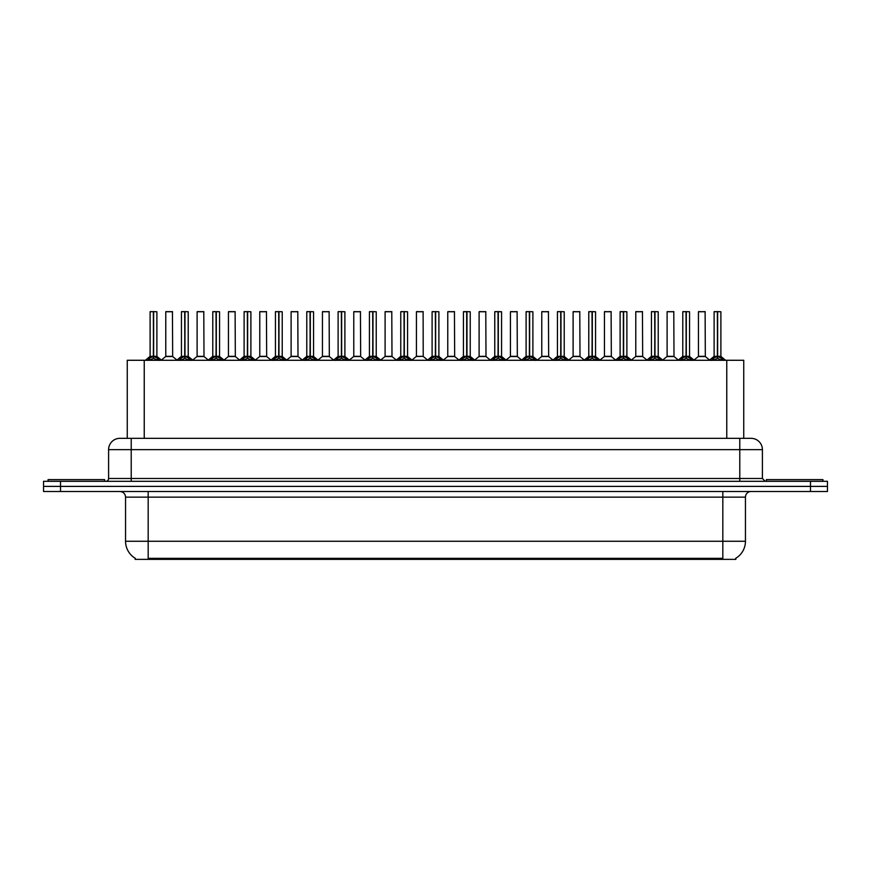 <?xml version="1.0" encoding="UTF-8"?>
<svg xmlns="http://www.w3.org/2000/svg" width="871" height="871" viewBox="0 0 871 871"><rect width="100%" height="100%" fill="white"/><g stroke="black" fill="none" stroke-linecap="round" stroke-linejoin="round"><path stroke-width="1.31" d="M124.128 438.331L127.264 438.331L127.264 360.278L743.736 360.278L743.736 438.331M735.821 558.246L735.821 559.367L135.179 559.367L135.179 558.246M135.343 558.344A19.793 19.793 0 0 1 125.555 541.261L148.179 541.261L148.179 558.344L722.821 558.344L722.821 541.261L745.445 541.261L745.445 497.145A5.651 5.651 0 0 1 751.096 491.494M125.555 541.261L125.555 497.145C125.228 493.715 123.344 491.832 119.904 491.494M735.657 558.344A19.793 19.793 0 0 0 745.445 541.261M827.45 491.494L827.45 486.399L43.55 486.399L43.55 491.494L60.513 491.494L60.513 486.399L43.55 486.399L43.55 481.315L60.513 481.315L60.513 486.399L827.45 486.399L827.45 491.494L60.513 491.494M762.408 449.643L108.592 449.643A11.312 11.312 0 0 1 119.904 438.331L751.096 438.331A11.312 11.312 0 0 1 762.408 449.643L762.408 478.484L765.239 481.315M108.592 449.643L108.592 478.484A2.831 2.831 0 0 1 105.761 481.315M827.45 481.315L827.45 486.399L827.45 481.315L60.513 481.315M147.591 360.409L149.649 358.242L153.35 356.326L153.35 358.34L153.546 311.633L156.889 311.753L156.889 356.315L153.644 356.326L157.357 358.242L159.415 360.409M153.644 356.326L153.644 358.34L153.644 356.326M153.361 311.633L150.106 311.753L153.448 311.633L153.546 356.315M153.448 311.633L150.215 311.633M156.889 311.753L153.644 311.633M150.106 311.753L150.106 356.315L153.35 356.326L150.106 356.315L145.392 360.278M153.35 311.753L153.503 356.315M152.371 311.633L154.635 311.633M153.644 311.753L153.644 356.315L156.998 356.544L154.025 356.544M157.357 358.242L157.357 360.278L153.644 358.34M153.35 358.34L149.649 360.289L149.649 358.242M170.019 356.315L165.675 356.544L172.665 356.544L172.447 311.633L165.773 311.753L165.773 356.315L172.556 356.315L169.018 356.315M169.116 311.633L165.882 311.633M104.629 481.315L104.629 479.616L48.079 479.616L48.079 481.315M178.925 360.409L180.983 358.242L184.685 356.326L184.685 358.34L184.881 311.633L188.223 311.753L188.223 356.315L184.979 356.326L188.691 358.242L190.749 360.409M184.979 356.326L184.979 358.34L184.979 356.326M184.685 311.633L181.44 311.753L184.783 311.633L184.881 356.315M184.783 311.633L181.549 311.633M188.223 311.753L184.979 311.633M181.44 311.753L181.44 356.315L184.685 356.326L181.44 356.315L176.726 360.278M184.685 311.753L184.837 356.315M183.705 311.633L185.969 311.633M184.979 311.753L184.979 356.315L188.332 356.544L185.349 356.544M188.691 358.242L188.691 360.278L184.979 358.34M184.685 358.34L180.983 360.289L180.983 358.242M210.259 360.409L212.317 358.242L216.019 356.326L216.019 358.34L216.215 311.633L219.557 311.753L219.557 356.315L216.313 356.326L220.025 358.242L222.083 360.409M216.313 356.326L216.313 358.34L216.313 356.326M216.019 311.633L212.774 311.753L216.117 311.633L216.215 356.315M216.117 311.633L212.883 311.633M219.557 311.753L216.313 311.633M212.774 311.753L212.774 356.315L216.019 356.326L212.774 356.315L208.06 360.278M216.019 311.753L216.171 356.315M215.039 311.633L217.293 311.633M216.313 311.753L216.313 356.315L219.666 356.544L216.683 356.544M220.025 358.242L220.025 360.278L216.313 358.34M216.019 358.34L212.317 360.289L212.317 358.242M241.583 360.409L243.64 358.242L247.353 356.326L247.353 358.34L247.549 311.633L250.892 311.753L250.892 356.315L247.647 356.326L251.36 358.242L253.407 360.409M247.647 356.326L247.647 358.34L247.647 356.326M247.353 311.633L244.109 311.753L247.451 311.633L247.549 356.315M247.451 311.633L244.218 311.633M250.892 311.753L247.647 311.633M244.109 311.753L244.109 356.315L247.353 356.326L244.109 356.315L239.394 360.278M247.353 311.753L247.495 356.315M246.373 311.633L248.627 311.633M247.647 311.753L247.647 356.315L251 356.544L248.017 356.544M251.36 358.242L251.36 360.278L247.647 358.34M247.353 358.34L243.64 360.289L243.64 358.242M272.917 360.409L274.975 358.242L278.687 356.326L278.687 358.34L278.883 311.633L282.226 311.753L282.226 356.315L278.981 356.326L282.683 358.242L284.741 360.409M278.981 356.326L278.981 358.34L278.981 356.326M278.687 311.633L275.443 311.753L278.785 311.633L278.883 356.315M278.785 311.633L275.552 311.633M282.226 311.753L278.981 311.633M275.443 311.753L275.443 356.315L278.687 356.326L275.443 356.315L270.729 360.278M278.687 311.753L278.829 356.315M277.697 311.633L279.961 311.633M278.981 311.753L278.981 356.315L282.335 356.544L279.351 356.544M282.683 358.242L282.683 360.278L278.981 358.34M278.687 358.34L274.975 360.289L274.975 358.242M201.353 356.315L196.998 356.544L203.999 356.544L203.781 311.633L197.107 311.753L197.107 356.315L203.89 356.315L200.352 356.315M200.45 311.633L197.216 311.633M232.688 356.315L228.333 356.544L235.333 356.544L235.116 311.633L228.442 311.753L228.442 356.315L235.224 356.315L231.686 356.315M231.784 311.633L228.55 311.633M264.022 356.315L259.667 356.544L266.668 356.544L266.45 311.633L259.776 311.753L259.776 356.315L266.559 356.315L263.02 356.315M262.04 311.633L259.885 311.633M822.921 481.315L822.921 479.616L766.371 479.616L766.371 481.315M304.251 360.409L306.309 358.242L310.022 356.326L310.022 358.34L310.218 311.633L313.56 311.753L313.56 356.315L310.316 356.326L314.017 358.242L316.075 360.409M310.316 356.326L310.316 358.34L310.316 356.326M310.022 311.633L306.777 311.753L310.12 311.633L310.218 356.315M310.12 311.633L306.886 311.633M313.56 311.753L310.305 311.633M306.777 311.753L306.777 356.315L310.022 356.326L306.777 356.315L302.052 360.278M310.022 311.753L310.163 356.315M309.031 311.633L311.295 311.633M310.316 311.753L310.316 356.315L313.658 356.544L310.686 356.544M314.017 358.242L314.017 360.278L310.316 358.34M310.022 358.34L306.309 360.289L306.309 358.242M335.585 360.409L337.643 358.242L341.356 356.326L341.356 358.34L341.552 311.633L344.894 311.753L344.894 356.315L341.65 356.326L345.352 358.242L347.409 360.409M341.65 356.326L341.65 358.34L341.65 356.326M341.356 311.633L338.111 311.753L341.454 311.633L341.552 356.315M341.454 311.633L338.22 311.633M344.894 311.753L341.639 311.633M338.111 311.753L338.111 356.315L341.356 356.326L338.111 356.315L333.386 360.278M341.356 311.753L341.497 356.315M340.365 311.633L342.63 311.633M341.65 311.753L341.65 356.315L344.992 356.544L342.02 356.544M345.352 358.242L345.352 360.278L341.65 358.34M341.356 358.34L337.643 360.289L337.643 358.242M366.92 360.409L368.977 358.242L372.69 356.326L372.69 358.34L372.886 311.633L376.228 311.753L376.228 356.315L372.984 356.326L376.686 358.242L378.743 360.409M372.984 356.326L372.984 358.34L372.984 356.326M372.69 311.633L369.435 311.753L372.788 311.633L372.886 356.315M372.788 311.633L369.554 311.633M376.228 311.753L372.973 311.633M369.435 311.753L369.435 356.315L372.69 356.326L369.446 356.315L364.72 360.278M372.69 311.753L372.832 356.315M371.699 311.633L373.964 311.633M372.984 311.753L372.984 356.315L376.326 356.544L373.354 356.544M376.686 358.242L376.686 360.278L372.984 358.34M372.69 358.34L368.977 360.289L368.977 358.242M295.356 356.315L291.001 356.544L298.002 356.544L297.784 311.633L291.11 311.753L291.11 356.315L297.893 356.315L294.354 356.315M293.364 311.633L291.219 311.633M326.69 356.315L322.335 356.544L329.325 356.544L329.118 311.633L322.444 311.753L322.444 356.315L329.227 356.315L325.689 356.315M324.698 311.633L322.553 311.633M358.025 356.315L353.67 356.544L360.659 356.544L360.442 311.633L353.778 311.753L353.778 356.315L360.561 356.315L357.023 356.315M356.032 311.633L353.887 311.633M398.254 360.409L400.312 358.242L404.013 356.326L404.013 358.34L404.22 311.633L407.563 311.753L407.563 356.315L404.318 356.326L408.02 358.242L410.078 360.409M404.318 356.326L404.318 358.34L404.318 356.326M404.024 311.633L400.769 311.753L404.122 311.633L404.22 356.315M404.122 311.633L400.889 311.633M407.563 311.753L404.307 311.633M400.769 311.753L400.769 356.315L404.013 356.326L400.78 356.315L396.055 360.278M404.013 311.753L404.166 356.315M403.033 311.633L405.298 311.633M404.318 311.753L404.318 356.315L407.661 356.544L404.688 356.544M408.02 358.242L408.02 360.278L404.318 358.34M404.013 358.34L400.312 360.289L400.312 358.242M429.588 360.409L431.646 358.242L435.348 356.326L435.348 358.34L435.554 311.633L438.897 311.753L438.897 356.315L435.652 356.326L439.354 358.242L441.412 360.409M435.652 356.326L435.652 358.34L435.652 356.326M435.358 311.633L432.103 311.753L435.446 311.633L435.554 356.315M435.446 311.633L432.223 311.633M438.897 311.753L435.642 311.633M432.103 311.753L432.103 356.315L435.348 356.326L432.103 356.315L427.389 360.278M435.348 311.753L435.5 356.315M434.368 311.633L436.632 311.633M435.652 311.753L435.652 356.315L438.995 356.544L436.023 356.544M439.354 358.242L439.354 360.278L435.652 358.34M435.348 358.34L431.646 360.289L431.646 358.242M460.922 360.409L462.98 358.242L466.682 356.326L466.682 358.34L466.878 311.633L470.231 311.753L470.231 356.315L466.987 356.326L470.688 358.242L472.746 360.409M466.987 356.326L466.987 358.34L466.987 356.326M463.437 311.753L466.78 311.633L466.834 356.315L463.437 356.315L466.682 356.315L466.682 311.753L463.437 311.753L463.437 356.315L458.723 360.278M466.78 311.633L463.557 311.633M470.231 311.753L466.976 311.633M465.702 311.633L467.967 311.633M466.987 311.753L466.987 356.315L470.329 356.544L467.357 356.544M470.688 358.242L470.688 360.278L466.987 358.34M466.682 358.34L462.98 360.289L462.98 358.242M492.257 360.409L494.314 358.242L498.016 356.326L498.016 358.34L498.212 311.633L501.565 311.753L501.565 356.315L498.31 356.326L502.023 358.242L504.08 360.409M498.691 356.544L501.663 356.544L498.31 356.326L498.31 358.34L498.31 311.633M498.027 311.633L494.772 311.753L498.114 311.633L498.212 356.315M498.114 311.633L494.891 311.633M494.772 311.753L494.772 356.315L498.016 356.326L494.772 356.315L490.057 360.278M498.016 311.753L498.168 356.315M497.036 311.633L499.301 311.633M502.023 358.242L502.023 360.278L498.31 358.34M498.016 358.34L494.314 360.289L494.314 358.242M523.591 360.409L525.649 358.242L529.35 356.326L529.35 358.34L529.546 311.633L532.889 311.753L532.889 356.315L529.644 356.326L533.357 358.242L535.415 360.409M529.644 356.326L529.644 358.34L529.644 356.326M529.361 311.633L526.106 311.753L529.448 311.633L529.546 356.315M529.448 311.633L526.215 311.633M532.889 311.753L529.644 311.633M526.106 311.753L526.106 356.315L529.35 356.326L526.106 356.315L521.391 360.278M529.35 311.753L529.503 356.315M528.37 311.633L530.635 311.633M529.644 311.753L529.644 356.315L532.998 356.544L530.025 356.544M533.357 358.242L533.357 360.278L529.644 358.34M529.35 358.34L525.649 360.289L525.649 358.242M389.359 356.315L385.004 356.544L391.994 356.544L391.776 311.633L385.102 311.753L385.102 356.315L391.896 356.315L388.357 356.315M387.366 311.633L385.222 311.633M423.219 356.315L423.11 311.633L416.436 311.753L416.436 356.315L423.23 356.315L419.68 356.315M418.701 311.633L416.556 311.633M420.693 356.315L416.436 356.315L412.005 360.05M452.027 356.315L447.672 356.544L454.662 356.544L454.444 311.633L447.77 311.753L447.77 356.315L454.564 356.315L451.015 356.315M450.035 311.633L447.89 311.633M483.361 356.315L479.006 356.544L485.996 356.544L485.778 311.633L479.104 311.753L479.104 356.315L485.898 356.315L482.349 356.315M481.369 311.633L479.224 311.633M514.685 356.315L510.341 356.544L517.33 356.544L517.113 311.633L510.439 311.753L510.439 356.315L517.222 356.315L513.683 356.315M512.703 311.633L510.558 311.633M554.925 360.409L556.983 358.242L560.684 356.326L560.684 358.34L560.88 311.633L564.223 311.753L564.223 356.315L560.978 356.326L564.691 358.242L566.749 360.409M560.978 356.326L560.978 358.34L560.978 356.326M560.695 311.633L557.44 311.753L560.782 311.633L560.88 356.315M560.782 311.633L557.549 311.633M564.223 311.753L560.978 311.633M557.44 311.753L557.44 356.315L560.684 356.326L557.44 356.315L552.726 360.278M560.684 311.753L560.837 356.315M559.705 311.633L561.969 311.633M560.978 311.753L560.978 356.315L564.332 356.544L561.349 356.544M564.691 358.242L564.691 360.278L560.978 358.34M560.684 358.34L556.983 360.289L556.983 358.242M586.259 360.409L588.317 358.242L592.019 356.326L592.019 358.34L592.215 311.633L595.557 311.753L595.557 356.315L592.313 356.326L596.025 358.242L598.083 360.409M592.313 356.326L592.313 358.34L592.313 356.326M592.019 311.633L588.774 311.753L592.117 311.633L592.215 356.315M592.117 311.633L588.883 311.633M595.557 311.753L592.313 311.633M588.774 311.753L588.774 356.315L592.019 356.326L588.774 356.315L584.06 360.278M592.019 311.753L592.171 356.315M591.039 311.633L593.303 311.633M592.313 311.753L592.313 356.315L595.666 356.544L592.683 356.544M596.025 358.242L596.025 360.278L592.313 358.34M592.019 358.34L588.317 360.289L588.317 358.242M617.593 360.409L619.64 358.242L623.353 356.326L623.353 358.34L623.549 311.633L626.891 311.753L626.891 356.315L623.647 356.326L627.36 358.242L629.417 360.409M623.647 356.326L623.647 358.34L623.647 356.326M620.108 311.753L623.451 311.633L623.505 356.315L620.108 356.315L623.353 356.315L623.353 311.753L620.108 311.753L620.108 356.315L615.394 360.278M623.451 311.633L620.217 311.633M626.891 311.753L623.647 311.633M622.373 311.633L624.627 311.633M623.647 311.753L623.647 356.315L627 356.544L624.017 356.544M627.36 358.242L627.36 360.278L623.647 358.34M623.353 358.34L619.64 360.289L619.64 358.242M648.917 360.409L650.975 358.242L654.687 356.326L654.687 358.34L654.883 311.633L658.226 311.753L658.226 356.315L654.981 356.326L658.683 358.242L660.741 360.409M654.981 356.326L654.981 358.34L654.981 356.326M654.687 311.633L651.443 311.753L654.785 311.633L654.883 356.315M654.785 311.633L651.552 311.633M658.226 311.753L654.981 311.633M651.443 311.753L651.443 356.315L654.687 356.326L651.443 356.315L646.728 360.278M654.687 311.753L654.829 356.315M653.707 311.633L655.961 311.633M654.981 311.753L654.981 356.315L658.334 356.544L655.351 356.544M658.683 358.242L658.683 360.278L654.981 358.34M654.687 358.34L650.975 360.289L650.975 358.242M680.251 360.409L682.309 358.242L686.021 356.326L686.021 358.34L686.217 311.633L689.56 311.753L689.56 356.315L686.315 356.326L690.017 358.242L692.075 360.409M686.315 356.326L686.315 358.34L686.315 356.326M686.021 311.633L682.777 311.753L686.119 311.633L686.217 356.315M686.119 311.633L682.886 311.633M689.56 311.753L686.315 311.633M682.777 311.753L682.777 356.315L686.021 356.326L682.777 356.315L678.063 360.278M686.021 311.753L686.163 356.315M685.031 311.633L687.295 311.633M686.315 311.753L686.315 356.315L689.669 356.544L686.686 356.544M690.017 358.242L690.017 360.278L686.315 358.34M686.021 358.34L682.309 360.289L682.309 358.242M711.585 360.409L713.643 358.242L717.356 356.326L717.356 358.34L717.552 311.633L720.894 311.753L720.894 356.315L717.65 356.326L721.351 358.242L723.409 360.409M717.65 356.326L717.65 358.34L717.65 356.326M717.356 311.633L714.111 311.753L717.454 311.633L717.552 356.315M717.454 311.633L714.22 311.633M720.894 311.753L717.639 311.633M714.111 311.753L714.111 356.315L717.356 356.326L714.111 356.315L709.386 360.278M717.356 311.753L717.497 356.315M716.365 311.633L718.629 311.633M717.65 311.753L717.65 356.315L720.992 356.544L718.02 356.544M721.351 358.242L721.351 360.278L717.65 358.34M717.356 358.34L713.643 360.289L713.643 358.242M546.019 356.315L541.675 356.544L548.665 356.544L548.447 311.633L541.773 311.753L541.773 356.315L548.556 356.315L545.017 356.315M544.037 311.633L541.882 311.633M577.353 356.315L572.998 356.544L579.999 356.544L579.781 311.633L573.107 311.753L573.107 356.315L579.89 356.315L576.352 356.315M575.372 311.633L573.216 311.633M608.687 356.315L604.332 356.544L611.333 356.544L611.115 311.633L604.441 311.753L604.441 356.315L611.224 356.315L607.686 356.315M606.706 311.633L604.55 311.633M640.022 356.315L635.667 356.544L642.667 356.544L642.45 311.633L635.776 311.753L635.776 356.315L642.558 356.315L639.02 356.315M638.04 311.633L635.884 311.633M671.356 356.315L667.001 356.544L674.002 356.544L673.784 311.633L667.11 311.753L667.11 356.315L673.893 356.315L670.354 356.315M669.374 311.633L667.219 311.633M702.69 356.315L698.335 356.544L705.325 356.544L705.118 311.633L698.444 311.753L698.444 356.315L705.227 356.315L701.688 356.315M700.698 311.633L698.553 311.633M720.557 559.367L720.557 558.246M150.443 559.367L150.443 558.246M144.238 438.331L144.238 360.278M726.762 438.331L726.762 360.278M722.821 491.494L722.821 497.145L125.555 497.145M745.445 497.145L722.821 497.145L722.821 541.261L148.179 541.261L148.179 491.494M810.487 491.494L810.487 481.315M131.216 481.315L131.216 438.331M108.592 478.484L762.408 478.484M739.784 438.331L739.784 481.315M152.98 356.544L150.008 356.544M149.05 358.754L149.05 360.278M157.945 358.754L157.945 360.278M172.556 311.753L165.773 311.753M184.314 356.544L181.331 356.544M180.384 358.754L180.384 360.278M189.279 358.754L189.279 360.278M215.649 356.544L212.666 356.544M211.718 358.754L211.718 360.278M220.613 358.754L220.613 360.278M246.983 356.544L244 356.544M243.053 358.754L243.053 360.278M251.948 358.754L251.948 360.278M278.317 356.544L275.334 356.544M274.387 358.754L274.387 360.278M283.282 358.754L283.282 360.278M203.89 311.753L197.107 311.753M235.224 311.753L228.442 311.753M266.559 311.753L259.776 311.753M309.651 356.544L306.668 356.544M305.721 358.754L305.721 360.278M314.616 358.754L314.616 360.278M340.975 356.544L338.002 356.544M337.055 358.754L337.055 360.278M345.95 358.754L345.95 360.278M372.309 356.544L369.337 356.544M368.389 358.754L368.389 360.278M377.285 358.754L377.285 360.278M297.893 311.753L291.11 311.753M329.227 311.753L322.444 311.753M360.561 311.753L353.778 311.753M403.643 356.544L400.671 356.544M399.713 358.754L399.713 360.278M408.619 358.754L408.619 360.278M434.977 356.544L432.005 356.544M431.047 358.754L431.047 360.278M439.953 358.754L439.953 360.278M466.312 356.544L463.339 356.544M462.381 358.754L462.381 360.278M471.287 358.754L471.287 360.278M497.646 356.544L494.674 356.544M501.565 311.753L498.31 311.753M493.715 358.754L493.715 360.278M502.611 358.754L502.611 360.278M528.98 356.544L526.008 356.544M525.05 358.754L525.05 360.278M533.945 358.754L533.945 360.278M391.896 311.753L385.102 311.753M423.23 356.315L416.338 356.544M423.23 311.753L416.436 311.753M454.564 311.753L447.77 311.753M485.898 311.753L479.104 311.753M517.222 311.753L510.439 311.753M560.314 356.544L557.342 356.544M556.384 358.754L556.384 360.278M565.279 358.754L565.279 360.278M591.649 356.544L588.665 356.544M587.718 358.754L587.718 360.278M596.613 358.754L596.613 360.278M622.983 356.544L620 356.544M619.052 358.754L619.052 360.278M627.947 358.754L627.947 360.278M654.317 356.544L651.334 356.544M650.387 358.754L650.387 360.278M659.282 358.754L659.282 360.278M685.651 356.544L682.668 356.544M681.721 358.754L681.721 360.278M690.616 358.754L690.616 360.278M716.975 356.544L714.002 356.544M713.055 358.754L713.055 360.278M721.95 358.754L721.95 360.278M548.556 311.753L541.773 311.753M579.89 311.753L573.107 311.753M611.224 311.753L604.441 311.753M642.558 311.753L635.776 311.753M673.893 311.753L667.11 311.753M705.227 311.753L698.444 311.753M156.998 356.544L161.614 360.278M165.675 356.544L161.331 360.05M172.665 356.544L176.998 360.05M188.332 356.544L192.937 360.278M219.666 356.544L224.272 360.278M251 356.544L255.606 360.278M282.335 356.544L286.94 360.278M196.998 356.544L192.665 360.05M203.999 356.544L208.332 360.05M228.333 356.544L223.999 360.05M235.333 356.544L239.667 360.05M259.667 356.544L255.334 360.05M266.668 356.544L271.001 360.05M313.658 356.544L318.274 360.278M344.992 356.544L349.609 360.278M376.326 356.544L380.943 360.278M291.001 356.544L286.668 360.05M298.002 356.544L302.335 360.05M322.335 356.544L318.002 360.05M329.325 356.544L333.669 360.05M353.67 356.544L349.336 360.05M360.659 356.544L365.003 360.05M407.661 356.544L412.277 360.278M438.995 356.544L443.611 360.278M470.329 356.544L474.945 360.278M501.663 356.544L506.28 360.278M532.998 356.544L537.614 360.278M385.004 356.544L380.671 360.05M391.994 356.544L396.338 360.05M423.328 356.544L427.672 360.05M447.672 356.544L443.328 360.05M454.662 356.544L458.995 360.05M479.006 356.544L474.662 360.05M485.996 356.544L490.329 360.05M510.341 356.544L505.997 360.05M517.33 356.544L521.664 360.05M564.332 356.544L568.948 360.278M595.666 356.544L600.271 360.278M627 356.544L631.606 360.278M658.334 356.544L662.94 360.278M689.669 356.544L694.274 360.278M720.992 356.544L725.608 360.278M541.675 356.544L537.331 360.05M548.665 356.544L552.998 360.05M572.998 356.544L568.665 360.05M579.999 356.544L584.332 360.05M604.332 356.544L599.999 360.05M611.333 356.544L615.666 360.05M635.667 356.544L631.333 360.05M642.667 356.544L647.001 360.05M667.001 356.544L662.668 360.05M674.002 356.544L678.335 360.05M698.335 356.544L694.002 360.05M705.325 356.544L709.669 360.05"/></g></svg>
